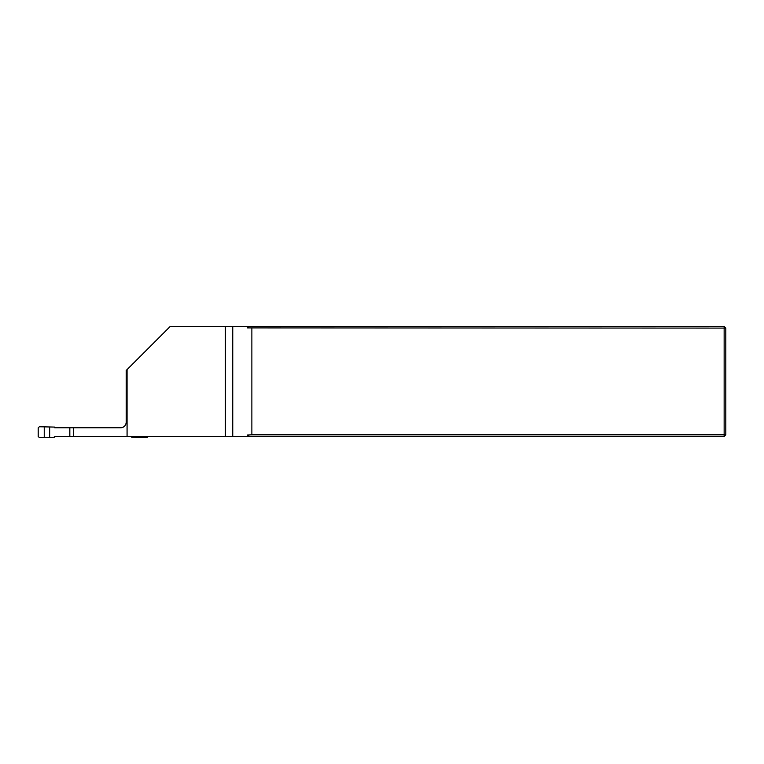<?xml version="1.0" encoding="UTF-8"?>
<svg xmlns="http://www.w3.org/2000/svg" width="764" height="764" viewBox="0 0 764 764"><rect width="100%" height="100%" fill="white"/><g stroke="black" fill="none" stroke-linecap="round" stroke-linejoin="round"><path stroke-width="1.15" d="M127.072 436.454L225.409 436.454L225.409 326.438L170.219 326.438L127.072 369.585L127.072 436.454L73.506 436.454L73.506 427.754L120.712 427.754A5.501 5.501 0 0 0 125.955 423.905M247.488 326.438L247.488 327.909L249.589 326.438L225.409 326.438M249.589 326.438L724.148 326.438L724.148 328.09L247.488 327.909M249.589 436.454L247.488 434.993L251.872 434.811L724.148 434.811L724.148 436.454L225.409 436.454M120.712 427.754C124.045 427.42 125.879 425.586 126.213 422.253L126.213 370.444L127.072 369.585M725.8 328.09L725.8 434.811L724.148 434.811L724.148 328.09L725.8 328.09L724.148 326.438M251.872 434.811L251.872 328.09M247.488 434.993L247.488 436.454M725.8 434.811L724.148 436.454M73.65 427.754L73.65 436.454M69.83 436.559L69.83 427.754L54.702 427.754L54.702 427.086L39.356 426.751L38.2 427.84L38.2 436.473L39.356 437.562L54.702 437.228L54.702 436.559L116.586 436.454M116.586 436.559L131.714 436.559L131.714 437.228L136.766 437.361L136.766 436.454M69.83 427.754L73.506 427.754M49.65 437.361L49.65 426.952M136.766 437.361L147.06 437.552L148.216 436.454M232.753 326.438L232.753 436.454M142.171 437.314L142.171 436.454M44.245 437.314L44.245 427"/></g></svg>
